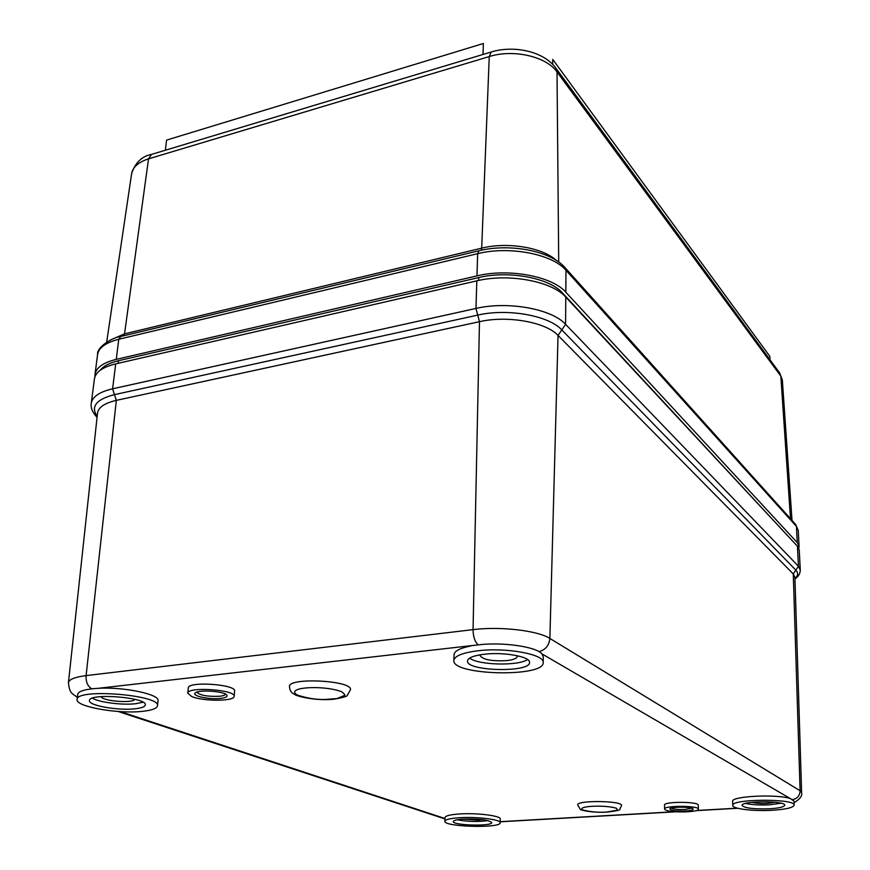 <?xml version="1.0" encoding="UTF-8"?>
<svg xmlns="http://www.w3.org/2000/svg" width="870" height="870" viewBox="0 0 870 870"><rect width="100%" height="100%" fill="white"/><g stroke="black" fill="none" stroke-linecap="round" stroke-linejoin="round"><path stroke-width="1.3" d="M552.689 64.38L552.744 59.41L769.819 356.341L769.983 359.767M165.365 150.227L166.561 140.103L483.361 43.5L483.013 54.462M476.967 275.888L477.663 253.681L118.766 339.267C105.792 342.573 98.723 347.706 97.57 354.655C96.592 346.532 113.807 336.907 120.734 336.483L118.766 339.267L116.265 359.375L476.967 275.888C508.645 268.058 552.243 276.312 565.815 292.2L797.246 542.619L799.073 546.469L798.823 548.285M116.265 359.375C103.225 362.605 96.146 367.618 95.004 374.404L94.982 376.656M100.333 370.185C103.508 365.998 109.544 362.844 118.44 360.735L478.696 277.584C508.537 270.233 549.568 277.987 562.444 292.94L795.941 544.642M797.431 546.24L799.258 550.068L800.269 569.991L798.453 566.272L797.431 546.24L565.783 297.105C552.189 281.293 508.526 273.071 476.814 280.858L115.699 363.877C102.649 367.086 95.569 372.066 94.438 378.831L91.263 403.299C90.523 407.747 92.459 412.423 97.059 417.317M482.252 819.627L477.913 820.149L462.96 819.105M774.757 802.216C767.122 803.902 759.456 803.945 751.734 802.347M516.976 655.643L517.226 656.469C516.867 658.438 513.409 659.808 506.862 660.602C491.833 661.385 482.904 659.71 480.055 655.578L480.349 654.773M134.698 699.273C133.762 703.656 101.333 701.079 101.311 696.598M196.848 692.15C199.817 695.347 207.408 696.718 219.642 696.261C223.231 695.848 225.167 695.13 225.45 694.097M671.194 808.11C673.456 809.274 678.056 809.742 685.005 809.502L691.693 808.197M457.196 819.768C467.407 821.704 477.663 821.987 487.972 820.606M745.557 803.434C751.68 804.793 759.651 805.25 769.471 804.793L781.053 803.227M469.615 658.133C478.13 665.202 518.705 666.17 527.535 659.514M92.416 698.197C99.169 702.384 122.278 705.298 135.644 703.721L142.974 702.231M220.556 698.403C209.398 699.774 191.269 695.913 195.315 692.955C198.436 689.41 224.438 691.193 226.809 695.097C227.82 696.674 225.732 697.773 220.556 698.403M685.484 811.025C675.49 811.253 670.281 810.503 669.835 808.774C671.151 806.61 691.65 806.686 693.086 808.872C693.607 809.916 691.074 810.633 685.484 811.025M463.579 819.072C457.054 819.507 453.64 820.323 453.324 821.519C452.378 825.467 492.463 826.554 491.735 822.552C488.722 819.888 479.337 818.724 463.579 819.072M769.635 808.795C753.811 809.263 744.633 808.154 742.088 805.457C740.718 800.813 785.599 800.552 784.718 805.228C784.153 806.968 779.129 808.154 769.635 808.795M484.394 654.218C473.65 655.556 468.016 657.796 467.494 660.95C465.95 671.303 530.58 672.847 529.525 662.429C530.58 656.73 504.045 651.793 484.394 654.218M135.089 708.778C118.179 710.844 88.011 705.505 89.469 700.546C88.979 692.661 147.791 697.414 145.29 704.972C144.898 706.799 141.495 708.071 135.089 708.778M191.672 696.5L187.79 693.205C187.235 686.343 236.042 689.703 234.139 696.348C234.65 701.405 202.938 701.503 191.672 696.5M665.311 809.883L664.571 809.057C663.56 805.381 699.132 805.5 698.382 809.176C699.273 812.384 669.954 812.982 665.311 809.883M616.656 808.382C617.352 810.155 617.395 810.786 616.808 810.296L606.575 812.069C610.838 811.579 596.853 813.809 582.378 809.818C577.093 805.805 606.553 804.75 616.656 808.382M341.649 691.715C347.793 696.652 343.15 694.956 344.476 695.478L336.886 698.588L324.477 699.491C315.93 699.654 306.86 698.175 297.279 695.054C284.294 687.246 322.9 684.657 341.649 691.715M459.577 817.724C477.075 816.549 501.12 819.573 500.185 822.737C501.174 828.501 443.569 826.946 444.874 821.247C445.309 819.529 450.203 818.355 459.577 817.724M794.147 805.12C793.309 807.643 786.045 809.361 772.353 810.264C753.725 811.405 732.344 808.861 732.757 805.446C730.691 798.79 795.452 798.388 794.147 805.12L793.962 801.063L790.471 798.66L541.945 653.892C536.29 646.714 502.642 641.832 478.195 644.866L98.343 688.3C85.445 689.073 78.572 691.063 77.724 694.282L77.082 699.436C76.353 688.083 161.233 694.989 157.47 705.82C156.894 708.474 151.967 710.301 142.669 711.323C118.407 714.259 75.07 706.636 77.082 699.436M478.032 650.771C506.416 647.226 544.761 654.403 543.195 662.57C544.587 677.61 451.747 675.392 453.857 660.45C454.575 655.936 462.644 652.717 478.032 650.771M187.79 693.205L188.301 687.931C187.757 680.982 236.499 684.364 234.585 691.095L234.139 696.348M664.571 809.057L664.506 805.087C663.495 801.368 699.034 801.477 698.284 805.207L698.382 809.176M577.702 804.924C576.495 800.074 622.681 800.65 621.539 805.489L619.821 809.122C620.865 809.97 616.525 810.971 606.825 812.123C592.405 812.95 579.931 810.231 580.149 809.143L577.702 804.924M289.46 686.484C288.481 677.088 352.796 680.514 350.458 689.692L347.445 695.184C347.576 696.283 343.03 697.631 333.819 699.23C315.679 701.133 295.593 696.13 294.223 694.14C291.341 692.977 289.753 690.432 289.46 686.484M444.874 821.247L445.005 817.528C445.44 815.788 450.334 814.603 459.697 813.95C477.184 812.765 501.196 815.821 500.261 819.018L500.185 822.737M732.757 805.446L732.627 801.411C730.659 796.148 777.389 793.832 790.471 798.66M541.945 653.892L543.261 656.785L543.195 662.57M453.857 660.45L454.053 654.664C454.423 651.021 460.012 648.128 470.79 645.964M98.343 688.3C124.258 686.767 160.08 694.434 158.003 700.72L157.47 705.82M110.805 339.822L124.54 333.852L148.531 158.862C138.45 162.081 132.805 167.04 131.609 173.75C135.187 162.69 141.821 156.241 151.543 154.403L148.531 158.862L489.255 56.572L491.235 51.982C514.148 44.99 543.761 51.428 555.723 67.947L557.018 71.949L780.836 376.134L779.661 372.947L782.347 380.005L792.015 520.401M123.812 335.755L124.54 333.852L481.686 248.157L489.255 56.572C513.43 48.85 546.458 56.528 557.018 71.949L558.714 262.044M790.515 518.727L780.836 376.134L782.347 380.005M481.23 250.245L481.686 248.157C507.558 241.588 542.891 247.58 556.517 260.543M565.815 292.2L565.979 270.276C552.483 254.062 509.157 245.655 477.663 253.681L478.978 250.756C509.602 243.154 550.503 250.756 564.978 267.59L565.979 270.276L796.42 526.404L795.55 524.349L565.098 267.732M797.246 542.619L796.42 526.404L798.247 530.352L799.073 546.469M118.113 363.323L118.44 360.735M562.433 293.984L562.444 292.94M478.696 277.584L478.609 280.466M565.783 297.105L565.587 324.325C551.885 308.937 507.895 300.9 475.966 308.437L476.814 280.858M115.699 363.877L112.589 388.803C99.474 391.902 92.372 396.742 91.263 403.299M794.038 802.684C799.976 799.149 802.499 795.789 801.618 792.613L794.919 577.288L793.277 573.961L798.453 566.272L565.587 324.325L561.813 329.915L795.865 570.154C798.432 572.906 798.127 575.69 794.952 578.506M477.717 315.114C507.678 308.11 548.872 315.582 561.813 329.915L558.04 335.418C545.871 322.117 507.449 315.212 479.479 321.683L475.966 308.437L112.589 388.803L114.459 394.632L477.717 315.114M97.157 416.382C90.491 406.594 96.255 399.341 114.459 394.632L116.341 400.363C104.661 403.082 98.386 407.323 97.516 413.119L68.436 682.722C69.567 693.694 72.079 693.336 77.343 697.294M801.618 792.613L800.096 790.754L793.277 573.961L558.04 335.418L549.883 638.449C537.856 630.576 500.304 626.172 473.052 629.641L479.479 321.683L116.341 400.363L86.097 675.609C74.918 677.045 69.034 679.416 68.436 682.722M792.679 799.595C797.366 798.584 799.834 795.637 800.096 790.754L549.883 638.449C549.122 645.475 545.49 649.879 538.998 651.641M478.239 644.855C474.933 641.973 473.204 636.905 473.052 629.641L86.097 675.609C85.793 682.026 87.718 686.43 91.872 688.812M120.31 711.616L444.972 818.507M500.206 821.682L674.87 811.721M696.533 810.492L737.379 808.165M555.854 68.132L779.661 372.947M151.543 154.403L491.104 52.026M131.609 173.75L106.695 342.04M120.734 336.483L478.891 250.777M795.648 524.447L798.247 530.352M97.57 354.655L95.004 374.404M794.962 578.92C798.519 576.473 800.291 573.493 800.269 569.991M118.113 711.475L444.962 818.92M737.793 808.273L696 810.655M675.892 811.797L500.206 821.802"/></g></svg>
